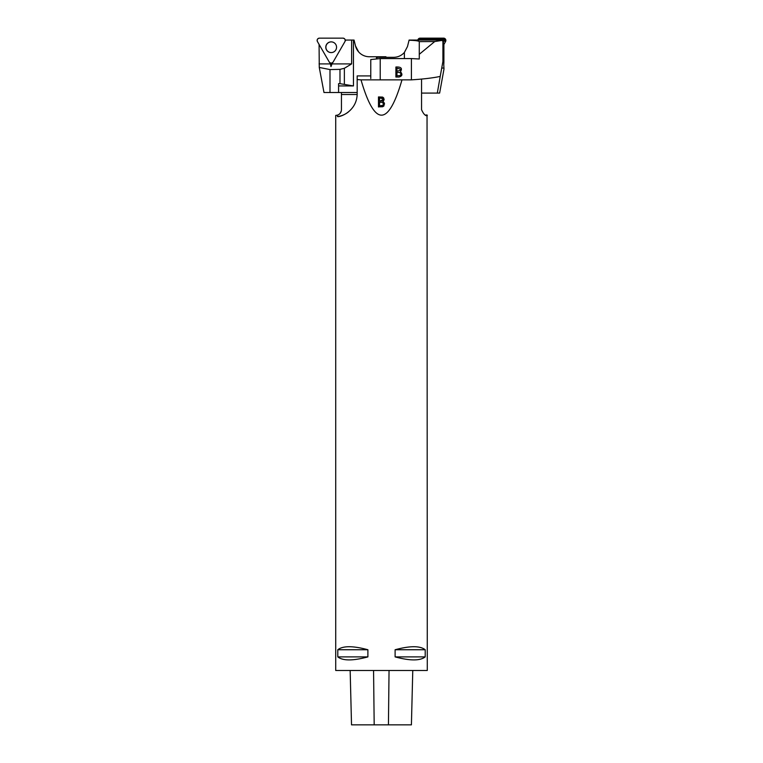 <?xml version="1.0" encoding="UTF-8"?>
<svg xmlns="http://www.w3.org/2000/svg" width="763" height="763" viewBox="0 0 763 763"><rect width="100%" height="100%" fill="white"/><g stroke="black" fill="none" stroke-linecap="round" stroke-linejoin="round"><path stroke-width="1.14" d="M319.077 44.388L319.268 67.449L329.998 69.576L339.983 69.366L344.371 68.279L351.638 63.901L332 63.901L332.868 62.394M329.654 62.528L330.446 63.901L319.077 63.901M351.638 63.901L351.638 40.057L345.219 40.057M351.638 40.057L354.042 40.057L355.51 45.952A14.249 14.249 0 0 0 369.34 56.748L378.677 56.748L378.677 57.32M345.153 41.097L345.753 40.057M332 63.901L330.98 66.61L331.638 63.091M330.446 63.901L330.98 66.61M338.581 85.933L353.46 85.933L339.983 83.663L339.983 69.366M357.179 92.514L338.581 92.514L338.581 83.663L339.983 83.663M338.581 92.514L323.989 92.514L319.268 67.449M353.46 85.933L353.46 40.057M358.61 51.874L355.51 45.952M386.002 57.32L385.944 56.748L378.677 56.748M336.531 46.753A5.341 5.331 -90 0 0 326.602 44.569A5.341 5.331 -90 0 0 329.616 52.323A5.341 5.331 -90 0 0 336.531 47.716A5.36 5.36 90 0 1 328.51 51.884A5.36 5.36 90 0 1 332.344 41.994A5.36 5.36 90 0 1 336.531 47.716M342.988 38.15A2.27 2.27 90 0 1 344.952 41.555L333.154 61.994A2.27 2.27 90 0 1 329.225 61.994L317.437 41.555A2.27 2.27 90 0 1 319.401 38.15L342.988 38.15M376.912 58.913L377.046 57.32L393.66 57.32C397.943 57.235 401.519 55.613 404.39 52.447L407.49 46.524L409.102 40.057L441.672 40.057A1.431 1.421 90 0 1 443.093 41.488L443.904 44.187L443.904 61.517A34.335 34.173 90 0 1 443.77 64.473L443.98 69.09L439.631 93.086L421.558 93.086M441.672 40.057L443.093 41.488M380.212 79.857L380.212 58.57L411.41 58.57L411.41 79.857C423.341 79.104 432.945 77.96 440.213 76.424L442.912 61.517L442.912 41.488M411.41 58.57L419.269 58.999L419.269 54.307L434.71 41.555L442.273 40.372M434.71 41.555L419.269 41.631C418.887 40.906 415.482 40.439 409.054 40.239M419.269 54.307L419.269 41.717M411.41 79.857L361.004 79.857C374.671 126.925 388.329 126.925 401.996 79.857M395.902 67.01C401.1 66.763 402.616 68.327 400.441 71.693C402.778 74.373 402.282 76.157 398.963 77.025L395.902 77.025L395.902 67.01M440.213 76.424L437.313 93.086M370.77 78.532L370.77 59.562L380.212 58.57M396.96 68.193L396.96 71.217C401.863 70.196 401.863 69.185 396.96 68.193M396.96 72.399L396.96 75.842L400.289 75.518C401.662 73.315 400.556 72.275 396.96 72.399M418.153 40.057A1.154 1.154 90 0 1 419.24 39.266L442.731 39.266A1.154 1.154 90 0 1 443.732 41.002L443.093 42.108M443.608 38.15L420.108 38.15A2.27 2.26 -90 0 0 417.876 40.057L420.108 38.15L443.608 38.15L445.563 41.555L443.904 44.445L445.563 41.555A2.27 2.26 -90 0 0 443.608 38.15L442.731 39.266M361.004 79.857L357.179 79.562L357.179 75.918L370.77 75.918M383.016 101.584L384.418 103.148L383.875 106.019L382.578 106.763L378.477 106.858L378.477 96.939L382.606 97.092L383.665 97.893L384.132 99.676L383.016 101.698L384.523 104.045M357.179 79.562L357.179 93.944C356.893 110.959 340.641 117.159 337.484 116.605L337.484 115.127L335.72 115.404L335.72 670.486L427.28 670.486L427.042 115.404M421.558 79.075L421.558 109.681C425.907 119.696 429.674 113.973 425.516 115.127L426.412 115.347M335.958 115.404L336.588 115.347M340.155 113.305L341.299 110.959M367.89 649.742L367.89 656.895C352.945 660.911 342.911 660.911 337.79 656.895L337.79 649.742C342.911 645.727 352.945 645.727 367.89 649.742L337.79 649.742M425.21 649.742L425.21 656.895C420.089 660.911 410.055 660.911 395.11 656.895L395.11 649.742C410.055 645.727 420.089 645.727 425.21 649.742L395.11 649.742M350.16 670.486L351.524 724.85L411.41 724.85L412.773 670.486M337.79 656.895L367.89 656.895M395.11 656.895L425.21 656.895M357.17 94.517L341.442 94.517L341.442 92.514M337.484 115.127A5.723 5.723 0 0 0 341.442 109.681L341.442 94.517M348.252 112.085A22.89 22.89 0 0 1 337.484 116.605M383.427 103.987L382.864 105.485L379.535 105.809L382.864 105.37L383.427 103.987L382.578 102.452L379.535 102.28L379.535 105.695M379.535 101.107L382.311 100.983L383.093 99.629L382.339 98.246L379.535 98.112L379.535 101.221L383.093 99.715M384.132 99.533L378.477 97.054L378.477 106.973M333.154 61.994C331.848 63.443 330.541 63.443 329.225 61.994L317.437 41.555C316.836 39.695 317.494 38.56 319.401 38.15L342.988 38.15C344.895 38.56 345.544 39.695 344.952 41.555L333.154 61.994M376.483 58.961L376.483 56.748M329.998 69.576L329.998 92.514M344.371 68.279L344.371 84.025M442.912 61.517L443.904 61.517M404.39 52.447L404.39 58.57M442.149 68.06L443.98 68.06M420.108 38.15L419.24 39.266M445.563 41.555L443.732 41.002M374.185 724.85L373.565 670.486M388.434 724.85L389.044 670.486"/></g></svg>
